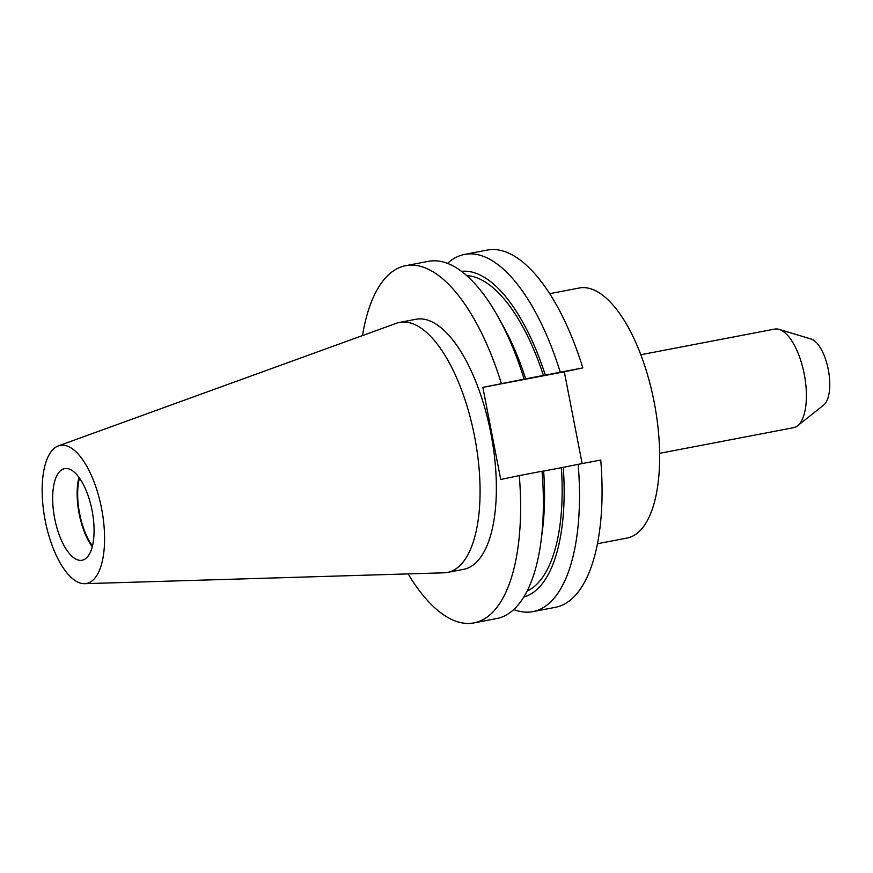 <?xml version="1.0" encoding="UTF-8"?>
<svg xmlns="http://www.w3.org/2000/svg" width="873" height="873" viewBox="0 0 873 873"><rect width="100%" height="100%" fill="white"/><g stroke="black" fill="none" stroke-linecap="round" stroke-linejoin="round"><path stroke-width="1.31" d="M92.462 545.996A45.461 18.639 79.2 0 1 79.607 513.575A45.461 18.639 79.2 0 1 79.465 478.066M92.254 546.825A46.618 19.108 79.2 0 1 79.137 513.673A46.618 19.108 79.2 0 1 78.963 477.378M54.661 518.355A46.618 19.108 79.2 0 1 64.602 468.648A46.618 19.108 79.2 0 1 92.08 510.53A46.618 19.108 79.2 0 1 82.138 560.237A46.618 19.108 79.2 0 1 54.661 518.355M101.574 508.544A70.287 28.809 79.2 0 1 84.703 583.677A70.287 28.809 79.2 0 1 45.167 520.341A70.287 28.809 79.2 0 1 58.327 445.907A70.287 28.809 79.2 0 1 101.574 508.544M58.327 445.907L396.309 323.305A127.294 52.184 79.2 0 1 399.616 322.399A127.294 52.184 79.2 0 1 474.628 436.729A127.294 52.184 79.2 0 1 447.478 572.437A127.294 52.184 79.2 0 1 444.062 572.808L84.703 583.677M640.782 354.733L774.678 329.099A50.187 20.57 79.2 0 1 779.12 329.383L811.104 339.019A34.363 14.088 79.2 0 1 828.302 369.694A34.363 14.088 79.2 0 1 823.73 405.028L797.573 425.784A50.187 20.57 79.2 0 1 793.546 427.694L659.661 453.316M779.12 329.383A50.187 20.57 79.2 0 1 804.251 374.19A50.187 20.57 79.2 0 1 797.573 425.784M549.641 293.677L579.192 288.025A127.294 52.184 79.2 0 1 654.204 402.355A127.294 52.184 79.2 0 1 627.054 538.063L597.503 543.715M399.616 322.399L415.908 319.278A127.294 52.184 79.2 0 1 490.921 433.608A127.294 52.184 79.2 0 1 463.77 569.316L447.478 572.437M362.491 335.57A181.846 74.543 79.2 0 1 405.65 265.698L428.392 261.343A181.846 74.543 79.2 0 1 498.112 316.921A181.846 74.543 79.2 0 1 524.127 379.144L482.845 387.383L500.742 479.484L519.293 475.599A181.846 74.543 79.2 0 1 474.028 622.896A181.846 74.543 79.2 0 1 408.117 573.899M405.65 265.698A181.846 74.543 79.2 0 1 501.386 383.498M487.101 250.104A181.846 74.543 79.2 0 1 582.837 367.904L560.27 372.225A181.846 74.543 79.2 0 0 464.534 254.425L487.101 250.104M447.522 263.406A181.846 74.543 79.2 0 1 464.534 254.425M524.127 379.144L560.27 372.225M498.112 316.921L503.252 326.142A165.87 67.996 79.2 0 1 525.732 378.958M466.728 275.628A161.407 66.162 79.2 0 1 543.486 375.597M461.501 271.361A165.87 67.996 79.2 0 1 545.352 375.204M519.293 475.599L542.035 471.245A181.846 74.543 79.2 0 1 541.031 541.151A181.846 74.543 79.2 0 1 496.77 618.542L474.028 622.896M532.912 611.624L555.479 607.302A181.846 74.543 79.2 0 0 600.744 460.016L578.177 464.338A181.846 74.543 79.2 0 1 532.912 611.624A181.846 74.543 79.2 0 1 513.782 609.561M582.138 463.574L564.296 371.789L582.837 367.904M542.035 471.245L543.639 471.06A165.87 67.996 79.2 0 1 542.406 530.675L541.031 541.151M578.177 464.338L561.383 467.699A161.407 66.162 79.2 0 1 527.106 591.108M561.383 467.699L543.639 471.093M563.26 467.306A165.87 67.996 79.2 0 1 523.833 597.012M564.296 371.789L482.845 387.383"/></g></svg>
